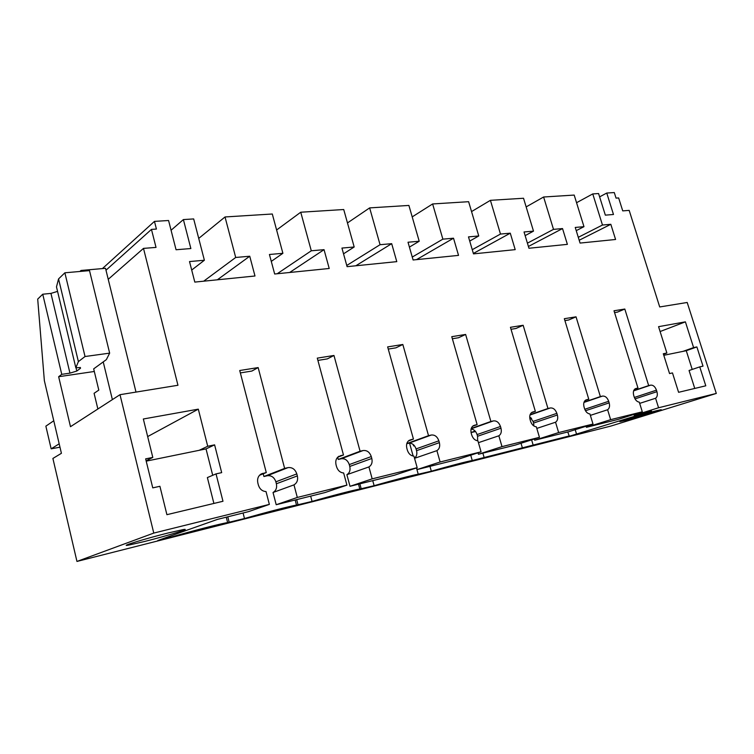<?xml version="1.0" encoding="UTF-8"?>
<svg xmlns="http://www.w3.org/2000/svg" width="754" height="754" viewBox="0 0 754 754"><rect width="100%" height="100%" fill="white"/><g stroke="black" fill="none" stroke-linecap="round" stroke-linejoin="round"><path stroke-width="1.13" d="M639.684 403.381L655.594 398.253L658.562 407.763L716.3 393.437L687.196 302.477L659.712 306.953L629.175 210.385L622.729 210.884L618.648 197.944L616.046 198.113L614.293 192.562L606.753 193.043L613.483 214.485L605.339 215.144L598.582 193.552L592.757 193.919L602.474 225.031L610.825 224.296L615.584 239.48L580.071 243.071L575.245 227.444L583.973 226.671L574.19 195.079L543.615 197.001L553.502 229.367L562.531 228.566L567.376 244.362L528.95 248.254L524.039 231.968L533.493 231.139L523.53 198.255L490.411 200.328L500.477 234.051L510.269 233.184L515.199 249.64L473.493 253.872L468.488 236.888L478.752 235.974L468.62 201.695L432.626 203.957L442.871 239.15L453.522 238.207L458.536 255.38L413.098 259.979L408.018 242.232L419.205 241.242L408.904 205.437L369.649 207.897L380.054 244.711L391.684 243.674L396.783 261.638L347.094 266.671L341.939 248.075L354.182 246.992L343.73 209.527L300.742 212.223L311.289 250.79L324.041 249.659L329.215 268.481L274.663 274.004L269.432 254.494L282.891 253.297L272.298 214.004L225.022 216.963L235.7 257.472L249.744 256.228L254.984 275.992L194.805 282.09L189.518 261.563L204.381 260.243L193.674 218.933L183.392 219.574L190.866 248.547L176.059 249.744L168.576 220.507L154.466 221.384L102.431 268.584M108.237 279.31L143.496 248.386L177.953 385.266L119.999 394.691L153.778 533.078L76.955 561.438L610.815 426.085L716.3 393.437M76.955 561.438L52.893 458.451L61.413 453.305L44.354 380.666L37.7 299.102L42.742 294.22L61.753 374.342L58.652 376.717L70.49 426.689L119.999 394.691M154.466 221.384L156.417 229.056L151.46 229.395L105.994 270.215M590.373 415.369L607.611 409.752L610.636 419.667L642.295 411.807L639.298 402.155C637.017 401.807 635.32 400.091 634.208 397.009L633.728 395.454C632.898 392.146 633.445 389.893 635.377 388.687L635.377 388.687M635.942 388.489L637.969 388.027L614.001 310.771L624.812 309.046L617.394 312.137L614.567 312.599M634.359 397.452L656.461 390.167C655.103 386.632 653.171 384.955 650.655 385.143L648.676 385.596L624.812 309.046M656.461 390.167L656.932 391.684L635.019 398.875M655.594 398.253C657.299 396.962 657.742 394.766 656.932 391.684M143.496 248.386L156.021 247.406L151.46 229.395M153.778 533.078L269.357 504.388L266.03 491.57C262.251 491.297 259.706 489.12 258.377 485.039L257.84 482.975C257.039 478.875 258.179 475.849 261.28 473.917L266.275 472.57L239.725 370.516L258.151 367.575L251.874 371.053L240.356 372.91M284.626 468.394L263.919 476.519L267.255 475.746C271.412 475.284 274.277 477.31 275.87 481.815L296.812 473.898C295.163 469.261 292.232 467.169 288.019 467.621L284.626 468.394L258.151 367.575M296.812 473.898L297.349 475.915L276.379 483.766L275.87 481.815M338.942 456.255L339.093 456.179C336.237 457.951 335.219 460.817 336.039 464.775L336.567 466.726C337.849 470.59 340.214 472.673 343.645 472.975L346.925 485.133L297.302 497.451L293.985 484.869C297.048 482.984 298.169 479.996 297.349 475.915M340.337 455.727L343.485 455.011L317.283 358.131L333.965 355.473L327.33 358.895L317.905 360.412M360.082 451.231L338.263 459.45L341.289 458.752C345.068 458.347 347.726 460.298 349.272 464.587L371.279 456.566C369.686 452.155 366.981 450.147 363.145 450.534L360.082 451.231L333.965 355.473M371.279 456.566L371.807 458.47L349.771 466.443L349.272 464.587M409.469 440.157L409.535 440.119C406.906 441.75 406.01 444.474 406.84 448.281L407.358 450.147C408.602 453.823 410.798 455.821 413.937 456.142L417.169 467.697L372.184 478.856L368.923 466.924C371.675 465.161 372.636 462.343 371.807 458.47M410.581 439.752L413.446 439.092L387.65 346.906L402.825 344.484L395.907 347.839L388.253 349.074M406.774 443.71L408.64 443.286C412.089 442.937 414.559 444.813 416.057 448.903L438.866 440.826C437.32 436.623 434.804 434.69 431.316 435.03L428.526 435.671L402.825 344.484M438.866 440.826L439.375 442.645L416.547 450.675L416.057 448.903M473.616 425.529L473.635 425.52C471.203 427.018 470.411 429.61 471.241 433.286L471.75 435.058C472.965 438.574 475.02 440.487 477.895 440.817L481.071 451.825L440.119 461.995L436.905 450.638C439.384 448.988 440.213 446.33 439.375 442.645M474.52 425.209L477.131 424.615L451.769 336.67L465.633 334.456L458.517 337.745L452.362 338.744M471.071 429.054C473.898 429.318 475.897 431.156 477.084 434.577L500.477 426.481C498.978 422.466 496.641 420.609 493.446 420.902L490.892 421.477L465.633 334.456M500.477 426.481L500.976 428.215L477.574 436.264L477.084 434.577M532.211 412.174L532.201 412.184C529.949 413.569 529.251 416.038 530.081 419.592L530.58 421.279C531.768 424.634 533.681 426.481 536.339 426.821L539.449 437.339L502.004 446.632L498.856 435.793C501.099 434.257 501.806 431.731 500.976 428.215M532.955 411.91L535.349 411.373L510.439 327.302L523.153 325.276L515.896 328.499L511.024 329.281M529.713 416.792L533.078 421.429L556.867 413.352C555.425 409.516 553.238 407.716 550.297 407.971L547.96 408.498L523.153 325.276M556.867 413.352L557.366 415.011L533.559 423.041L533.078 421.429M585.943 399.931L585.915 399.95C583.841 401.241 583.219 403.597 584.058 407.019L584.548 408.64C585.688 411.854 587.489 413.635 589.948 413.974L593.002 424.04L558.629 432.57L555.547 422.221C557.583 420.77 558.196 418.366 557.366 415.011M586.565 399.724L588.77 399.215L564.331 318.697L576.037 316.831L568.686 319.988L564.906 320.601M584.765 409.281L608.685 401.288C607.29 397.603 605.226 395.878 602.521 396.095L600.363 396.585L576.037 316.831M608.685 401.288L609.166 402.872L585.472 410.751M607.611 409.752C609.468 408.376 609.995 406.086 609.166 402.872M216.03 473.889L221.676 472.635L214.607 444.86L207.718 446.264L198.302 409.149L143.335 418.998L152.798 457.414L145.645 458.866L152.76 487.876L159.914 486.292L166.907 514.68L222.977 501.269L216.03 473.889L207.369 477.574L213.9 503.436M666.875 353.023L663.303 353.749L669.552 373.569L672.474 372.919L678.591 392.306L705.791 385.803L699.759 366.887L703.011 366.161L696.875 346.925L693.605 347.594L685.395 321.854L658.572 326.671L666.875 353.023L663.463 354.248M658.562 407.763L634.199 415.388L633.907 414.436M567.762 431.967L569.336 436.264L651.541 411.062L634.199 415.388M568.978 436.01L472.258 460.534C468.319 461.071 448.602 466.208 431.326 471.212L418.234 474.228C413.786 474.85 392.231 480.449 374.125 485.699L359.828 489.044C354.785 489.761 331.063 495.896 312.062 501.419L296.501 505.105C290.761 505.934 264.447 512.711 244.484 518.535L227.633 522.588C221.073 523.549 191.639 531.089 170.63 537.244L157.822 540.486L217.406 519.402L248.726 511.58L269.357 504.388M144.297 541.561C166.342 536.056 192.854 527.923 183.203 529.572L168.095 532.984C145.418 538.601 118.227 546.989 128.387 545.17L144.297 541.561M656.253 410.789C643.454 413.946 614.953 422.504 620.438 421.514L625.198 420.43C637.799 417.301 665.801 408.922 660.711 409.78L656.253 410.789M606.753 193.043L599.619 196.869M642.295 411.807L617.969 419.441L586.423 427.311L586.103 426.227M610.636 419.667L586.423 427.311M637.969 388.027L634.708 389.13M648.676 385.596L633.699 390.629M592.757 193.919L576.556 202.722M602.474 225.031L578.29 237.312M610.825 224.296L579.195 240.243M583.973 226.671L576.235 230.658M543.615 197.001L526.151 206.907M553.502 229.367L527.414 243.156M562.531 228.566L528.413 246.473M533.493 231.139L525.142 235.625M490.411 200.328L471.542 211.591M500.477 234.051L472.258 249.687M510.269 233.184L473.371 253.448M478.752 235.974L469.723 241.082M432.626 203.957L412.202 216.888M442.871 239.15L412.259 257.057M453.522 238.207L416.5 259.64M419.205 241.242L409.413 247.105M369.649 207.897L347.471 222.939M380.054 244.711L346.765 265.465M391.684 243.674L355.794 265.785M354.182 246.992L343.532 253.825M300.742 212.223L276.614 229.998M311.289 250.79L277.218 273.74M324.041 249.659L289.659 272.486M282.891 253.297L271.28 261.393M225.022 216.963L198.726 238.415M235.7 257.472L203.684 281.195M249.744 256.228L217.322 279.809M204.381 260.243L191.704 270.045M183.392 219.574L171.073 230.253M42.742 294.22L50.942 293.4L69.952 373.145L76.795 371.043L80.49 368.272L80.386 367.509L75.843 367.811L56.484 286.888L58.558 278.914L78.388 361.609L85.032 356.519L109.65 353.136L106.361 359.62L93.675 368.866L98.802 390.101L94.09 393.305L97.869 408.988M109.65 353.136L89.509 270.62L64.872 272.797L58.558 278.914M50.942 293.4L57.558 291.383M266.275 472.57L259.555 475.237M263.919 476.519L263.212 473.785M297.302 497.451L276.209 504.728L273.033 492.503L293.985 484.869M273.033 492.503C276.049 490.647 277.17 487.734 276.379 483.766M276.209 504.728L325.097 492.522L346.925 485.133M343.485 455.011L337.669 457.216L338.263 459.45M372.184 478.856L350.016 486.302L346.878 474.69L368.923 466.924M346.878 474.69C349.602 472.965 350.563 470.213 349.771 466.443M350.016 486.302L394.446 475.218L417.169 467.697M413.446 439.092L408.357 440.967M428.526 435.671L406.811 443.578M414.549 458.319L436.905 450.638M414.521 458.206C416.632 456.472 417.311 453.965 416.547 450.675M440.119 461.995L417.141 469.553L416.67 467.857M417.141 469.553L457.697 459.431L481.071 451.825M477.131 424.615L472.626 426.217M490.892 421.477L471.241 428.461M478.432 442.673L498.856 435.793M477.612 440.798L477.574 436.264M502.004 446.632L478.46 454.257L478.045 452.815M478.46 454.257L515.623 444.983L539.449 437.339M535.349 411.373L531.325 412.777M547.96 408.498L530.09 414.709M536.81 428.413L555.547 422.221M533.907 425.991L533.559 423.041M558.629 432.57L534.68 440.223L534.313 438.979M534.68 440.223L568.865 431.693L593.002 424.04M588.77 399.215L585.161 400.459M600.363 396.585L584.048 402.155M152.798 457.414L146.106 460.769M198.302 409.149L147.671 436.575M207.718 446.264L199.197 450.308L146.201 461.146M214.607 444.86L206.03 448.913L199.197 450.308M206.03 448.913L212.713 475.293M693.605 347.594L682.992 351.373L686.263 350.704L692.21 369.432M685.395 321.854L660.108 331.534M696.875 346.925L686.263 350.704M699.759 366.887L689.062 370.497L694.754 388.442M576.631 434.417L575.208 429.686M531.608 439.855L533.238 445.407M482.862 453.154L484.209 457.819M429.959 466.358L431.326 471.212M372.74 480.637L374.125 485.699M359.865 483.851L361.251 488.96M310.657 496.132L312.062 501.419M296.661 499.619L298.066 504.963M243.071 512.993L244.484 518.535M229.207 522.399L227.783 516.81M170.338 536.056L170.63 537.244M94.307 371.477L58.652 376.717M69.952 373.145L61.753 374.342M75.843 367.811L78.388 361.609M64.872 272.797L85.032 356.519M663.793 355.304L682.992 351.373M414.427 445.718L413.616 445.906L414.361 445.642M413.616 445.906L413.23 444.521M471.052 432.513L475.152 431.071M471.062 432.56L475.538 431.524M529.789 418.187L530.967 417.782M529.911 418.894L531.598 418.498M53.77 420.77L45.862 426.161L51.159 448.837L59.981 447.188M51.159 448.837L59.189 443.814M112.384 399.611L103.223 361.901M81.225 271.346L81.008 270.469L105.522 268.311L136.003 392.089M79.952 271.459L81.008 270.469M650.655 385.143L633.614 390.874M261.007 474.077L262.788 473.361M288.019 467.621L267.255 475.746M363.145 450.534L341.289 458.752M431.316 435.03L408.64 443.286M493.446 420.902L471.137 428.819M550.297 407.971L529.987 415.02M602.521 396.095L583.954 402.429M80.301 367.49L80.49 368.272M76.013 367.782L76.795 371.043M521.023 443.248L522.371 447.829M470.732 455.19L472.258 460.534M409.563 443.173L413.154 456.066M416.472 467.923L418.234 474.228M358.508 484.191L359.828 489.044M295.163 499.996L296.501 505.105M226.257 517.187L227.633 522.588M128.199 544.388L128.387 545.17"/></g></svg>
